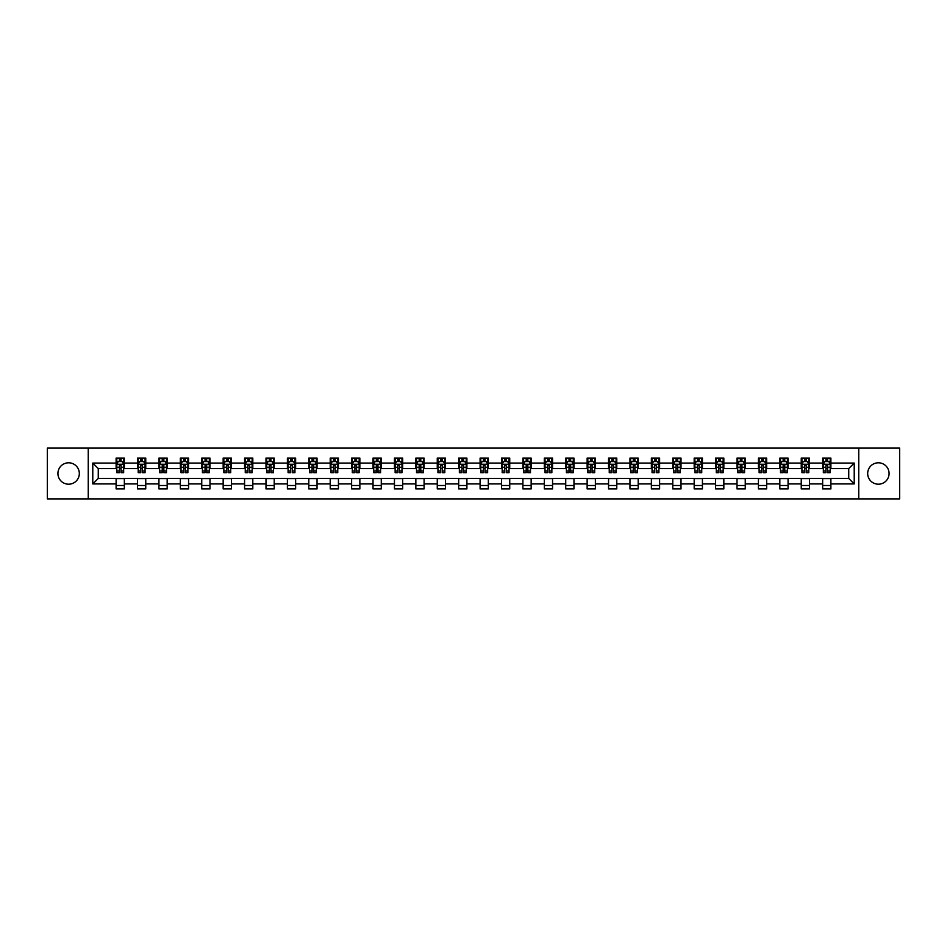 <?xml version="1.0" encoding="UTF-8"?>
<svg xmlns="http://www.w3.org/2000/svg" width="947" height="947" viewBox="0 0 947 947"><rect width="100%" height="100%" fill="white"/><g stroke="black" fill="none" stroke-linecap="round" stroke-linejoin="round"><path stroke-width="1.42" d="M878.378 462.799A10.701 10.701 0 0 0 867.677 473.5A10.701 10.701 0 0 0 878.378 484.201A10.701 10.701 0 0 0 889.079 473.5A10.701 10.701 0 0 0 878.378 462.799M68.622 462.799A10.701 10.701 0 0 0 57.921 473.5A10.701 10.701 0 0 0 68.622 484.201A10.701 10.701 0 0 0 79.323 473.5A10.701 10.701 0 0 0 68.622 462.799M858.751 498.891L899.65 498.891L899.65 448.109L858.751 448.109L858.751 498.891L88.249 498.891L88.249 448.109L47.35 448.109L47.35 498.891L88.249 498.891M858.751 448.109L88.249 448.109M830.886 463.071L830.886 458.064L822.659 458.064L822.659 463.071L809.484 463.071L809.484 458.064L801.245 458.064L801.245 463.071L788.07 463.071L788.07 458.064L779.831 458.064L779.831 463.071L766.656 463.071L766.656 458.064L758.429 458.064L758.429 463.071L745.253 463.071L745.253 458.064L737.015 458.064L737.015 463.071L723.839 463.071L723.839 458.064L715.601 458.064L715.601 463.071L702.425 463.071L702.425 458.064L694.187 458.064L694.187 463.071L681.011 463.071L681.011 458.064L672.784 458.064L672.784 463.071L659.609 463.071L659.609 458.064L651.37 458.064L651.37 463.071L638.195 463.071L638.195 458.064L629.956 458.064L629.956 463.071L616.781 463.071L616.781 458.064L608.554 458.064L608.554 463.071L595.379 463.071L595.379 458.064L587.14 458.064L587.14 463.071L573.965 463.071L573.965 458.064L565.726 458.064L565.726 463.071L552.551 463.071L552.551 458.064L544.324 458.064L544.324 463.071L531.149 463.071L531.149 458.064L522.91 458.064L522.91 463.071L509.735 463.071L509.735 458.064L501.496 458.064L501.496 463.071L488.321 463.071L488.321 458.064L480.093 458.064L480.093 463.071L466.907 463.071L466.907 458.064L458.679 458.064L458.679 463.071L445.504 463.071L445.504 458.064L437.265 458.064L437.265 463.071L424.09 463.071L424.09 458.064L415.851 458.064L415.851 463.071L402.676 463.071L402.676 458.064L394.449 458.064L394.449 463.071L381.274 463.071L381.274 458.064L373.035 458.064L373.035 463.071L359.86 463.071L359.86 458.064L351.621 458.064L351.621 463.071L338.446 463.071L338.446 458.064L330.219 458.064L330.219 463.071L317.044 463.071L317.044 458.064L308.805 458.064L308.805 463.071L295.63 463.071L295.63 458.064L287.391 458.064L287.391 463.071L274.216 463.071L274.216 458.064L265.989 458.064L265.989 463.071L252.813 463.071L252.813 458.064L244.575 458.064L244.575 463.071L231.399 463.071L231.399 458.064L223.161 458.064L223.161 463.071L209.985 463.071L209.985 458.064L201.747 458.064L201.747 463.071L188.571 463.071L188.571 458.064L180.344 458.064L180.344 463.071L167.169 463.071L167.169 458.064L158.93 458.064L158.93 463.071L145.755 463.071L145.755 458.064L137.516 458.064L137.516 463.071L124.341 463.071L124.341 458.064L116.114 458.064L116.114 463.071L92.782 463.071L92.782 483.929L98.263 478.436L116.114 478.436L116.114 488.936L124.341 488.936L124.341 478.436L137.516 478.436L137.516 488.936L145.755 488.936L145.755 478.436L158.93 478.436L158.93 488.936L167.169 488.936L167.169 478.436L180.344 478.436L180.344 488.936L188.571 488.936L188.571 478.436L201.747 478.436L201.747 488.936L209.985 488.936L209.985 478.436L223.161 478.436L223.161 488.936L231.399 488.936L231.399 478.436L244.575 478.436L244.575 488.936L252.813 488.936L252.813 478.436L265.989 478.436L265.989 488.936L274.216 488.936L274.216 478.436L287.391 478.436L287.391 488.936L295.63 488.936L295.63 478.436L308.805 478.436L308.805 488.936L317.044 488.936L317.044 478.436L330.219 478.436L330.219 488.936L338.446 488.936L338.446 478.436L351.621 478.436L351.621 488.936L359.86 488.936L359.86 478.436L373.035 478.436L373.035 488.936L381.274 488.936L381.274 478.436L394.449 478.436L394.449 488.936L402.676 488.936L402.676 478.436L415.851 478.436L415.851 488.936L424.09 488.936L424.09 478.436L437.265 478.436L437.265 488.936L445.504 488.936L445.504 478.436L458.679 478.436L458.679 488.936L466.907 488.936L466.907 478.436L480.093 478.436L480.093 488.936L488.321 488.936L488.321 478.436L501.496 478.436L501.496 488.936L509.735 488.936L509.735 478.436L522.91 478.436L522.91 488.936L531.149 488.936L531.149 478.436L544.324 478.436L544.324 488.936L552.551 488.936L552.551 478.436L565.726 478.436L565.726 488.936L573.965 488.936L573.965 478.436L587.14 478.436L587.14 488.936L595.379 488.936L595.379 478.436L608.554 478.436L608.554 488.936L616.781 488.936L616.781 478.436L629.956 478.436L629.956 488.936L638.195 488.936L638.195 478.436L651.37 478.436L651.37 488.936L659.609 488.936L659.609 478.436L672.784 478.436L672.784 488.936L681.011 488.936L681.011 478.436L694.187 478.436L694.187 488.936L702.425 488.936L702.425 478.436L715.601 478.436L715.601 488.936L723.839 488.936L723.839 478.436L737.015 478.436L737.015 488.936L745.253 488.936L745.253 478.436L758.429 478.436L758.429 488.936L766.656 488.936L766.656 478.436L779.831 478.436L779.831 488.936L788.07 488.936L788.07 478.436L801.245 478.436L801.245 488.936L809.484 488.936L809.484 478.436L822.659 478.436L822.659 488.936L830.886 488.936L830.886 478.436L848.737 478.436L848.737 468.564L830.886 468.564L830.886 463.071L854.218 463.071L854.218 483.929L830.886 483.929M822.659 483.929L809.484 483.929M801.245 483.929L788.07 483.929M779.831 483.929L766.656 483.929M758.429 483.929L745.253 483.929M737.015 483.929L723.839 483.929M715.601 483.929L702.425 483.929M694.187 483.929L681.011 483.929M672.784 483.929L659.609 483.929M651.37 483.929L638.195 483.929M629.956 483.929L616.781 483.929M608.554 483.929L595.379 483.929M587.14 483.929L573.965 483.929M565.726 483.929L552.551 483.929M544.324 483.929L531.149 483.929M522.91 483.929L509.735 483.929M501.496 483.929L488.321 483.929M480.093 483.929L466.907 483.929M458.679 483.929L445.504 483.929M437.265 483.929L424.09 483.929M415.851 483.929L402.676 483.929M394.449 483.929L381.274 483.929M373.035 483.929L359.86 483.929M351.621 483.929L338.446 483.929M330.219 483.929L317.044 483.929M308.805 483.929L295.63 483.929M287.391 483.929L274.216 483.929M265.989 483.929L252.813 483.929M244.575 483.929L231.399 483.929M223.161 483.929L209.985 483.929M201.747 483.929L188.571 483.929M180.344 483.929L167.169 483.929M158.93 483.929L145.755 483.929M137.516 483.929L124.341 483.929M116.114 483.929L92.782 483.929M822.659 463.071L822.659 468.564L809.484 468.564L809.484 463.071M801.245 463.071L801.245 468.564L788.07 468.564L788.07 463.071M779.831 463.071L779.831 468.564L766.656 468.564L766.656 463.071M758.429 463.071L758.429 468.564L745.253 468.564L745.253 463.071M737.015 463.071L737.015 468.564L723.839 468.564L723.839 463.071M715.601 463.071L715.601 468.564L702.425 468.564L702.425 463.071M694.187 463.071L694.187 468.564L681.011 468.564L681.011 463.071M672.784 463.071L672.784 468.564L659.609 468.564L659.609 463.071M651.37 463.071L651.37 468.564L638.195 468.564L638.195 463.071M629.956 463.071L629.956 468.564L616.781 468.564L616.781 463.071M608.554 463.071L608.554 468.564L595.379 468.564L595.379 463.071M587.14 463.071L587.14 468.564L573.965 468.564L573.965 463.071M565.726 463.071L565.726 468.564L552.551 468.564L552.551 463.071M544.324 463.071L544.324 468.564L531.149 468.564L531.149 463.071M522.91 463.071L522.91 468.564L509.735 468.564L509.735 463.071M501.496 463.071L501.496 468.564L488.321 468.564L488.321 463.071M480.093 463.071L480.093 468.564L466.907 468.564L466.907 463.071M458.679 463.071L458.679 468.564L445.504 468.564L445.504 463.071M437.265 463.071L437.265 468.564L424.09 468.564L424.09 463.071M415.851 463.071L415.851 468.564L402.676 468.564L402.676 463.071M394.449 463.071L394.449 468.564L381.274 468.564L381.274 463.071M373.035 463.071L373.035 468.564L359.86 468.564L359.86 463.071M351.621 463.071L351.621 468.564L338.446 468.564L338.446 463.071M330.219 463.071L330.219 468.564L317.044 468.564L317.044 463.071M308.805 463.071L308.805 468.564L295.63 468.564L295.63 463.071M287.391 463.071L287.391 468.564L274.216 468.564L274.216 463.071M265.989 463.071L265.989 468.564L252.813 468.564L252.813 463.071M244.575 463.071L244.575 468.564L231.399 468.564L231.399 463.071M223.161 463.071L223.161 468.564L209.985 468.564L209.985 463.071M201.747 463.071L201.747 468.564L188.571 468.564L188.571 463.071M180.344 463.071L180.344 468.564L167.169 468.564L167.169 463.071M158.93 463.071L158.93 468.564L145.755 468.564L145.755 463.071M137.516 463.071L137.516 468.564L124.341 468.564L124.341 463.071M116.114 463.071L116.114 468.564L98.263 468.564L92.782 463.071M98.263 468.564L98.263 478.436M854.218 483.929L848.737 478.436M848.737 468.564L854.218 463.071M116.114 461.497L116.801 461.497M119.405 461.497L121.05 461.497M123.655 461.497L124.341 461.497M116.114 468.422L116.801 468.422M119.405 468.422L121.05 468.422M123.655 468.422L124.341 468.422M116.114 478.578L124.341 478.578M116.114 485.503L124.341 485.503M137.516 478.578L145.755 478.578M137.516 485.503L145.755 485.503M137.516 461.497L138.203 461.497M140.819 461.497L142.464 461.497M145.069 461.497L145.755 461.497M137.516 468.422L138.203 468.422M140.819 468.422L142.464 468.422M145.069 468.422L145.755 468.422M158.93 478.578L167.169 478.578M158.93 485.503L167.169 485.503M158.93 461.497L159.617 461.497M162.221 461.497L163.867 461.497M166.483 461.497L167.169 461.497M158.93 468.422L159.617 468.422M162.221 468.422L163.867 468.422M166.483 468.422L167.169 468.422M180.344 478.578L188.571 478.578M180.344 485.503L188.571 485.503M180.344 461.497L181.031 461.497M183.635 461.497L185.281 461.497M187.885 461.497L188.571 461.497M180.344 468.422L181.031 468.422M183.635 468.422L185.281 468.422M187.885 468.422L188.571 468.422M201.747 478.578L209.985 478.578M201.747 485.503L209.985 485.503M201.747 461.497L202.433 461.497M205.049 461.497L206.695 461.497M209.299 461.497L209.985 461.497M201.747 468.422L202.433 468.422M205.049 468.422L206.695 468.422M209.299 468.422L209.985 468.422M223.161 478.578L231.399 478.578M223.161 485.503L231.399 485.503M223.161 461.497L223.847 461.497M226.451 461.497L228.109 461.497M230.713 461.497L231.399 461.497M223.161 468.422L223.847 468.422M226.451 468.422L228.109 468.422M230.713 468.422L231.399 468.422M244.575 478.578L252.813 478.578M244.575 485.503L252.813 485.503M244.575 461.497L245.261 461.497M247.865 461.497L249.511 461.497M252.127 461.497L252.813 461.497M244.575 468.422L245.261 468.422M247.865 468.422L249.511 468.422M252.127 468.422L252.813 468.422M265.989 478.578L274.216 478.578M265.989 485.503L274.216 485.503M265.989 461.497L266.675 461.497M269.279 461.497L270.925 461.497M273.529 461.497L274.216 461.497M265.989 468.422L266.675 468.422M269.279 468.422L270.925 468.422M273.529 468.422L274.216 468.422M287.391 478.578L295.63 478.578M287.391 485.503L295.63 485.503M287.391 461.497L288.077 461.497M290.693 461.497L292.339 461.497M294.943 461.497L295.63 461.497M287.391 468.422L288.077 468.422M290.693 468.422L292.339 468.422M294.943 468.422L295.63 468.422M308.805 478.578L317.044 478.578M308.805 485.503L317.044 485.503M308.805 461.497L309.491 461.497M312.096 461.497L313.741 461.497M316.357 461.497L317.044 461.497M308.805 468.422L309.491 468.422M312.096 468.422L313.741 468.422M316.357 468.422L317.044 468.422M330.219 478.578L338.446 478.578M330.219 485.503L338.446 485.503M330.219 461.497L330.905 461.497M333.51 461.497L335.155 461.497M337.759 461.497L338.446 461.497M330.219 468.422L330.905 468.422M333.51 468.422L335.155 468.422M337.759 468.422L338.446 468.422M351.621 478.578L359.86 478.578M351.621 485.503L359.86 485.503M351.621 461.497L352.308 461.497M354.924 461.497L356.569 461.497M359.173 461.497L359.86 461.497M351.621 468.422L352.308 468.422M354.924 468.422L356.569 468.422M359.173 468.422L359.86 468.422M373.035 478.578L381.274 478.578M373.035 485.503L381.274 485.503M373.035 461.497L373.722 461.497M376.326 461.497L377.971 461.497M380.587 461.497L381.274 461.497M373.035 468.422L373.722 468.422M376.326 468.422L377.971 468.422M380.587 468.422L381.274 468.422M394.449 478.578L402.676 478.578M394.449 485.503L402.676 485.503M394.449 461.497L395.136 461.497M397.74 461.497L399.385 461.497M401.99 461.497L402.676 461.497M394.449 468.422L395.136 468.422M397.74 468.422L399.385 468.422M401.99 468.422L402.676 468.422M415.851 478.578L424.09 478.578M415.851 485.503L424.09 485.503M415.851 461.497L416.538 461.497M419.154 461.497L420.799 461.497M423.404 461.497L424.09 461.497M415.851 468.422L416.538 468.422M419.154 468.422L420.799 468.422M423.404 468.422L424.09 468.422M437.265 478.578L445.504 478.578M437.265 485.503L445.504 485.503M437.265 461.497L437.952 461.497M440.556 461.497L442.213 461.497M444.818 461.497L445.504 461.497M437.265 468.422L437.952 468.422M440.556 468.422L442.213 468.422M444.818 468.422L445.504 468.422M458.679 478.578L466.907 478.578M458.679 485.503L466.907 485.503M458.679 461.497L459.366 461.497M461.97 461.497L463.616 461.497M466.232 461.497L466.907 461.497M458.679 468.422L459.366 468.422M461.97 468.422L463.616 468.422M466.232 468.422L466.907 468.422M480.093 478.578L488.321 478.578M480.093 485.503L488.321 485.503M480.093 461.497L480.768 461.497M483.384 461.497L485.03 461.497M487.634 461.497L488.321 461.497M480.093 468.422L480.768 468.422M483.384 468.422L485.03 468.422M487.634 468.422L488.321 468.422M501.496 478.578L509.735 478.578M501.496 485.503L509.735 485.503M501.496 461.497L502.182 461.497M504.787 461.497L506.444 461.497M509.048 461.497L509.735 461.497M501.496 468.422L502.182 468.422M504.787 468.422L506.444 468.422M509.048 468.422L509.735 468.422M522.91 478.578L531.149 478.578M522.91 485.503L531.149 485.503M522.91 461.497L523.596 461.497M526.201 461.497L527.846 461.497M530.462 461.497L531.149 461.497M522.91 468.422L523.596 468.422M526.201 468.422L527.846 468.422M530.462 468.422L531.149 468.422M544.324 478.578L552.551 478.578M544.324 485.503L552.551 485.503M544.324 461.497L545.01 461.497M547.615 461.497L549.26 461.497M551.864 461.497L552.551 461.497M544.324 468.422L545.01 468.422M547.615 468.422L549.26 468.422M551.864 468.422L552.551 468.422M565.726 478.578L573.965 478.578M565.726 485.503L573.965 485.503M565.726 461.497L566.413 461.497M569.029 461.497L570.674 461.497M573.278 461.497L573.965 461.497M565.726 468.422L566.413 468.422M569.029 468.422L570.674 468.422M573.278 468.422L573.965 468.422M587.14 478.578L595.379 478.578M587.14 485.503L595.379 485.503M587.14 461.497L587.827 461.497M590.431 461.497L592.076 461.497M594.692 461.497L595.379 461.497M587.14 468.422L587.827 468.422M590.431 468.422L592.076 468.422M594.692 468.422L595.379 468.422M608.554 478.578L616.781 478.578M608.554 485.503L616.781 485.503M608.554 461.497L609.241 461.497M611.845 461.497L613.49 461.497M616.095 461.497L616.781 461.497M608.554 468.422L609.241 468.422M611.845 468.422L613.49 468.422M616.095 468.422L616.781 468.422M629.956 478.578L638.195 478.578M629.956 485.503L638.195 485.503M629.956 461.497L630.643 461.497M633.259 461.497L634.904 461.497M637.509 461.497L638.195 461.497M629.956 468.422L630.643 468.422M633.259 468.422L634.904 468.422M637.509 468.422L638.195 468.422M651.37 478.578L659.609 478.578M651.37 485.503L659.609 485.503M651.37 461.497L652.057 461.497M654.661 461.497L656.307 461.497M658.923 461.497L659.609 461.497M651.37 468.422L652.057 468.422M654.661 468.422L656.307 468.422M658.923 468.422L659.609 468.422M672.784 478.578L681.011 478.578M672.784 485.503L681.011 485.503M672.784 461.497L673.471 461.497M676.075 461.497L677.721 461.497M680.325 461.497L681.011 461.497M672.784 468.422L673.471 468.422M676.075 468.422L677.721 468.422M680.325 468.422L681.011 468.422M694.187 478.578L702.425 478.578M694.187 485.503L702.425 485.503M694.187 461.497L694.873 461.497M697.489 461.497L699.135 461.497M701.739 461.497L702.425 461.497M694.187 468.422L694.873 468.422M697.489 468.422L699.135 468.422M701.739 468.422L702.425 468.422M715.601 478.578L723.839 478.578M715.601 485.503L723.839 485.503M715.601 461.497L716.287 461.497M718.891 461.497L720.549 461.497M723.153 461.497L723.839 461.497M715.601 468.422L716.287 468.422M718.891 468.422L720.549 468.422M723.153 468.422L723.839 468.422M737.015 478.578L745.253 478.578M737.015 485.503L745.253 485.503M737.015 461.497L737.701 461.497M740.305 461.497L741.951 461.497M744.567 461.497L745.253 461.497M737.015 468.422L737.701 468.422M740.305 468.422L741.951 468.422M744.567 468.422L745.253 468.422M758.429 478.578L766.656 478.578M758.429 485.503L766.656 485.503M758.429 461.497L759.115 461.497M761.719 461.497L763.365 461.497M765.969 461.497L766.656 461.497M758.429 468.422L759.115 468.422M761.719 468.422L763.365 468.422M765.969 468.422L766.656 468.422M779.831 478.578L788.07 478.578M779.831 485.503L788.07 485.503M779.831 461.497L780.517 461.497M783.133 461.497L784.779 461.497M787.383 461.497L788.07 461.497M779.831 468.422L780.517 468.422M783.133 468.422L784.779 468.422M787.383 468.422L788.07 468.422M801.245 478.578L809.484 478.578M801.245 485.503L809.484 485.503M801.245 461.497L801.931 461.497M804.536 461.497L806.181 461.497M808.797 461.497L809.484 461.497M801.245 468.422L801.931 468.422M804.536 468.422L806.181 468.422M808.797 468.422L809.484 468.422M822.659 478.578L830.886 478.578M822.659 485.503L830.886 485.503M822.659 461.497L823.345 461.497M825.95 461.497L827.595 461.497M830.199 461.497L830.886 461.497M822.659 468.422L823.345 468.422M825.95 468.422L827.595 468.422M830.199 468.422L830.886 468.422M121.05 459.84L119.405 459.84M123.655 470.955L121.05 470.955L121.05 472.671L123.655 472.671L123.655 464.302L122.281 461.556L118.174 461.556L116.801 464.302L116.801 472.671L119.405 472.671L119.405 470.955L116.801 470.955M116.801 464.302L116.801 458.064M123.655 464.302L123.655 458.064M119.405 461.556L119.405 458.064M121.05 458.064L121.05 461.556M121.05 470.955L121.05 465.332L119.405 465.332L119.405 470.955M142.464 459.84L140.819 459.84M145.069 470.955L142.464 470.955L142.464 472.671L145.069 472.671L145.069 464.302L143.695 461.556L139.576 461.556L138.203 464.302L138.203 472.671L140.819 472.671L140.819 470.955L138.203 470.955M138.203 464.302L138.203 458.064M145.069 464.302L145.069 458.064M140.819 461.556L140.819 458.064M142.464 458.064L142.464 461.556M142.464 470.955L142.464 465.332L140.819 465.332L140.819 470.955M163.867 459.84L162.221 459.84M166.483 470.955L163.867 470.955L163.867 472.671L166.483 472.671L166.483 464.302L165.109 461.556L160.99 461.556L159.617 464.302L159.617 472.671L162.221 472.671L162.221 470.955L159.617 470.955M159.617 464.302L159.617 458.064M166.483 464.302L166.483 458.064M162.221 461.556L162.221 458.064M163.867 458.064L163.867 461.556M163.867 470.955L163.867 465.332L162.221 465.332L162.221 470.955M185.281 459.84L183.635 459.84M187.885 470.955L185.281 470.955L185.281 472.671L187.885 472.671L187.885 464.302L186.523 461.556L182.404 461.556L181.031 464.302L181.031 472.671L183.635 472.671L183.635 470.955L181.031 470.955M181.031 464.302L181.031 458.064M187.885 464.302L187.885 458.064M183.635 461.556L183.635 458.064M185.281 458.064L185.281 461.556M185.281 470.955L185.281 465.332L183.635 465.332L183.635 470.955M206.695 459.84L205.049 459.84M209.299 470.955L206.695 470.955L206.695 472.671L209.299 472.671L209.299 464.302L207.926 461.556L203.806 461.556L202.433 464.302L202.433 472.671L205.049 472.671L205.049 470.955L202.433 470.955M202.433 464.302L202.433 458.064M209.299 464.302L209.299 458.064M205.049 461.556L205.049 458.064M206.695 458.064L206.695 461.556M206.695 470.955L206.695 465.332L205.049 465.332L205.049 470.955M228.109 459.84L226.451 459.84M230.713 470.955L228.109 470.955L228.109 472.671L230.713 472.671L230.713 464.302L229.34 461.556L225.22 461.556L223.847 464.302L223.847 472.671L226.451 472.671L226.451 470.955L223.847 470.955M223.847 464.302L223.847 458.064M230.713 464.302L230.713 458.064M226.451 461.556L226.451 458.064M228.109 458.064L228.109 461.556M228.109 470.955L228.109 465.332L226.451 465.332L226.451 470.955M249.511 459.84L247.865 459.84M252.127 470.955L249.511 470.955L249.511 472.671L252.127 472.671L252.127 464.302L250.754 461.556L246.634 461.556L245.261 464.302L245.261 472.671L247.865 472.671L247.865 470.955L245.261 470.955M245.261 464.302L245.261 458.064M252.127 464.302L252.127 458.064M247.865 461.556L247.865 458.064M249.511 458.064L249.511 461.556M249.511 470.955L249.511 465.332L247.865 465.332L247.865 470.955M270.925 459.84L269.279 459.84M273.529 470.955L270.925 470.955L270.925 472.671L273.529 472.671L273.529 464.302L272.156 461.556L268.037 461.556L266.675 464.302L266.675 472.671L269.279 472.671L269.279 470.955L266.675 470.955M266.675 464.302L266.675 458.064M273.529 464.302L273.529 458.064M269.279 461.556L269.279 458.064M270.925 458.064L270.925 461.556M270.925 470.955L270.925 465.332L269.279 465.332L269.279 470.955M292.339 459.84L290.693 459.84M294.943 470.955L292.339 470.955L292.339 472.671L294.943 472.671L294.943 464.302L293.57 461.556L289.451 461.556L288.077 464.302L288.077 472.671L290.693 472.671L290.693 470.955L288.077 470.955M288.077 464.302L288.077 458.064M294.943 464.302L294.943 458.064M290.693 461.556L290.693 458.064M292.339 458.064L292.339 461.556M292.339 470.955L292.339 465.332L290.693 465.332L290.693 470.955M313.741 459.84L312.096 459.84M316.357 470.955L313.741 470.955L313.741 472.671L316.357 472.671L316.357 464.302L314.984 461.556L310.865 461.556L309.491 464.302L309.491 472.671L312.096 472.671L312.096 470.955L309.491 470.955M309.491 464.302L309.491 458.064M316.357 464.302L316.357 458.064M312.096 461.556L312.096 458.064M313.741 458.064L313.741 461.556M313.741 470.955L313.741 465.332L312.096 465.332L312.096 470.955M335.155 459.84L333.51 459.84M337.759 470.955L335.155 470.955L335.155 472.671L337.759 472.671L337.759 464.302L336.386 461.556L332.279 461.556L330.905 464.302L330.905 472.671L333.51 472.671L333.51 470.955L330.905 470.955M330.905 464.302L330.905 458.064M337.759 464.302L337.759 458.064M333.51 461.556L333.51 458.064M335.155 458.064L335.155 461.556M335.155 470.955L335.155 465.332L333.51 465.332L333.51 470.955M356.569 459.84L354.924 459.84M359.173 470.955L356.569 470.955L356.569 472.671L359.173 472.671L359.173 464.302L357.8 461.556L353.681 461.556L352.308 464.302L352.308 472.671L354.924 472.671L354.924 470.955L352.308 470.955M352.308 464.302L352.308 458.064M359.173 464.302L359.173 458.064M354.924 461.556L354.924 458.064M356.569 458.064L356.569 461.556M356.569 470.955L356.569 465.332L354.924 465.332L354.924 470.955M377.971 459.84L376.326 459.84M380.587 470.955L377.971 470.955L377.971 472.671L380.587 472.671L380.587 464.302L379.214 461.556L375.095 461.556L373.722 464.302L373.722 472.671L376.326 472.671L376.326 470.955L373.722 470.955M373.722 464.302L373.722 458.064M380.587 464.302L380.587 458.064M376.326 461.556L376.326 458.064M377.971 458.064L377.971 461.556M377.971 470.955L377.971 465.332L376.326 465.332L376.326 470.955M399.385 459.84L397.74 459.84M401.99 470.955L399.385 470.955L399.385 472.671L401.99 472.671L401.99 464.302L400.617 461.556L396.509 461.556L395.136 464.302L395.136 472.671L397.74 472.671L397.74 470.955L395.136 470.955M395.136 464.302L395.136 458.064M401.99 464.302L401.99 458.064M397.74 461.556L397.74 458.064M399.385 458.064L399.385 461.556M399.385 470.955L399.385 465.332L397.74 465.332L397.74 470.955M420.799 459.84L419.154 459.84M423.404 470.955L420.799 470.955L420.799 472.671L423.404 472.671L423.404 464.302L422.031 461.556L417.911 461.556L416.538 464.302L416.538 472.671L419.154 472.671L419.154 470.955L416.538 470.955M416.538 464.302L416.538 458.064M423.404 464.302L423.404 458.064M419.154 461.556L419.154 458.064M420.799 458.064L420.799 461.556M420.799 470.955L420.799 465.332L419.154 465.332L419.154 470.955M442.213 459.84L440.556 459.84M444.818 470.955L442.213 470.955L442.213 472.671L444.818 472.671L444.818 464.302L443.445 461.556L439.325 461.556L437.952 464.302L437.952 472.671L440.556 472.671L440.556 470.955L437.952 470.955M437.952 464.302L437.952 458.064M444.818 464.302L444.818 458.064M440.556 461.556L440.556 458.064M442.213 458.064L442.213 461.556M442.213 470.955L442.213 465.332L440.556 465.332L440.556 470.955M463.616 459.84L461.97 459.84M466.232 470.955L463.616 470.955L463.616 472.671L466.232 472.671L466.232 464.302L464.859 461.556L460.739 461.556L459.366 464.302L459.366 472.671L461.97 472.671L461.97 470.955L459.366 470.955M459.366 464.302L459.366 458.064M466.232 464.302L466.232 458.064M461.97 461.556L461.97 458.064M463.616 458.064L463.616 461.556M463.616 470.955L463.616 465.332L461.97 465.332L461.97 470.955M485.03 459.84L483.384 459.84M487.634 470.955L485.03 470.955L485.03 472.671L487.634 472.671L487.634 464.302L486.261 461.556L482.141 461.556L480.768 464.302L480.768 472.671L483.384 472.671L483.384 470.955L480.768 470.955M480.768 464.302L480.768 458.064M487.634 464.302L487.634 458.064M483.384 461.556L483.384 458.064M485.03 458.064L485.03 461.556M485.03 470.955L485.03 465.332L483.384 465.332L483.384 470.955M506.444 459.84L504.787 459.84M509.048 470.955L506.444 470.955L506.444 472.671L509.048 472.671L509.048 464.302L507.675 461.556L503.555 461.556L502.182 464.302L502.182 472.671L504.787 472.671L504.787 470.955L502.182 470.955M502.182 464.302L502.182 458.064M509.048 464.302L509.048 458.064M504.787 461.556L504.787 458.064M506.444 458.064L506.444 461.556M506.444 470.955L506.444 465.332L504.787 465.332L504.787 470.955M527.846 459.84L526.201 459.84M530.462 470.955L527.846 470.955L527.846 472.671L530.462 472.671L530.462 464.302L529.089 461.556L524.969 461.556L523.596 464.302L523.596 472.671L526.201 472.671L526.201 470.955L523.596 470.955M523.596 464.302L523.596 458.064M530.462 464.302L530.462 458.064M526.201 461.556L526.201 458.064M527.846 458.064L527.846 461.556M527.846 470.955L527.846 465.332L526.201 465.332L526.201 470.955M549.26 459.84L547.615 459.84M551.864 470.955L549.26 470.955L549.26 472.671L551.864 472.671L551.864 464.302L550.491 461.556L546.383 461.556L545.01 464.302L545.01 472.671L547.615 472.671L547.615 470.955L545.01 470.955M545.01 464.302L545.01 458.064M551.864 464.302L551.864 458.064M547.615 461.556L547.615 458.064M549.26 458.064L549.26 461.556M549.26 470.955L549.26 465.332L547.615 465.332L547.615 470.955M570.674 459.84L569.029 459.84M573.278 470.955L570.674 470.955L570.674 472.671L573.278 472.671L573.278 464.302L571.905 461.556L567.786 461.556L566.413 464.302L566.413 472.671L569.029 472.671L569.029 470.955L566.413 470.955M566.413 464.302L566.413 458.064M573.278 464.302L573.278 458.064M569.029 461.556L569.029 458.064M570.674 458.064L570.674 461.556M570.674 470.955L570.674 465.332L569.029 465.332L569.029 470.955M592.076 459.84L590.431 459.84M594.692 470.955L592.076 470.955L592.076 472.671L594.692 472.671L594.692 464.302L593.319 461.556L589.2 461.556L587.827 464.302L587.827 472.671L590.431 472.671L590.431 470.955L587.827 470.955M587.827 464.302L587.827 458.064M594.692 464.302L594.692 458.064M590.431 461.556L590.431 458.064M592.076 458.064L592.076 461.556M592.076 470.955L592.076 465.332L590.431 465.332L590.431 470.955M613.49 459.84L611.845 459.84M616.095 470.955L613.49 470.955L613.49 472.671L616.095 472.671L616.095 464.302L614.721 461.556L610.614 461.556L609.241 464.302L609.241 472.671L611.845 472.671L611.845 470.955L609.241 470.955M609.241 464.302L609.241 458.064M616.095 464.302L616.095 458.064M611.845 461.556L611.845 458.064M613.49 458.064L613.49 461.556M613.49 470.955L613.49 465.332L611.845 465.332L611.845 470.955M634.904 459.84L633.259 459.84M637.509 470.955L634.904 470.955L634.904 472.671L637.509 472.671L637.509 464.302L636.135 461.556L632.016 461.556L630.643 464.302L630.643 472.671L633.259 472.671L633.259 470.955L630.643 470.955M630.643 464.302L630.643 458.064M637.509 464.302L637.509 458.064M633.259 461.556L633.259 458.064M634.904 458.064L634.904 461.556M634.904 470.955L634.904 465.332L633.259 465.332L633.259 470.955M656.307 459.84L654.661 459.84M658.923 470.955L656.307 470.955L656.307 472.671L658.923 472.671L658.923 464.302L657.549 461.556L653.43 461.556L652.057 464.302L652.057 472.671L654.661 472.671L654.661 470.955L652.057 470.955M652.057 464.302L652.057 458.064M658.923 464.302L658.923 458.064M654.661 461.556L654.661 458.064M656.307 458.064L656.307 461.556M656.307 470.955L656.307 465.332L654.661 465.332L654.661 470.955M677.721 459.84L676.075 459.84M680.325 470.955L677.721 470.955L677.721 472.671L680.325 472.671L680.325 464.302L678.963 461.556L674.844 461.556L673.471 464.302L673.471 472.671L676.075 472.671L676.075 470.955L673.471 470.955M673.471 464.302L673.471 458.064M680.325 464.302L680.325 458.064M676.075 461.556L676.075 458.064M677.721 458.064L677.721 461.556M677.721 470.955L677.721 465.332L676.075 465.332L676.075 470.955M699.135 459.84L697.489 459.84M701.739 470.955L699.135 470.955L699.135 472.671L701.739 472.671L701.739 464.302L700.366 461.556L696.246 461.556L694.873 464.302L694.873 472.671L697.489 472.671L697.489 470.955L694.873 470.955M694.873 464.302L694.873 458.064M701.739 464.302L701.739 458.064M697.489 461.556L697.489 458.064M699.135 458.064L699.135 461.556M699.135 470.955L699.135 465.332L697.489 465.332L697.489 470.955M720.549 459.84L718.891 459.84M723.153 470.955L720.549 470.955L720.549 472.671L723.153 472.671L723.153 464.302L721.78 461.556L717.66 461.556L716.287 464.302L716.287 472.671L718.891 472.671L718.891 470.955L716.287 470.955M716.287 464.302L716.287 458.064M723.153 464.302L723.153 458.064M718.891 461.556L718.891 458.064M720.549 458.064L720.549 461.556M720.549 470.955L720.549 465.332L718.891 465.332L718.891 470.955M741.951 459.84L740.305 459.84M744.567 470.955L741.951 470.955L741.951 472.671L744.567 472.671L744.567 464.302L743.194 461.556L739.074 461.556L737.701 464.302L737.701 472.671L740.305 472.671L740.305 470.955L737.701 470.955M737.701 464.302L737.701 458.064M744.567 464.302L744.567 458.064M740.305 461.556L740.305 458.064M741.951 458.064L741.951 461.556M741.951 470.955L741.951 465.332L740.305 465.332L740.305 470.955M763.365 459.84L761.719 459.84M765.969 470.955L763.365 470.955L763.365 472.671L765.969 472.671L765.969 464.302L764.596 461.556L760.477 461.556L759.115 464.302L759.115 472.671L761.719 472.671L761.719 470.955L759.115 470.955M759.115 464.302L759.115 458.064M765.969 464.302L765.969 458.064M761.719 461.556L761.719 458.064M763.365 458.064L763.365 461.556M763.365 470.955L763.365 465.332L761.719 465.332L761.719 470.955M784.779 459.84L783.133 459.84M787.383 470.955L784.779 470.955L784.779 472.671L787.383 472.671L787.383 464.302L786.01 461.556L781.891 461.556L780.517 464.302L780.517 472.671L783.133 472.671L783.133 470.955L780.517 470.955M780.517 464.302L780.517 458.064M787.383 464.302L787.383 458.064M783.133 461.556L783.133 458.064M784.779 458.064L784.779 461.556M784.779 470.955L784.779 465.332L783.133 465.332L783.133 470.955M806.181 459.84L804.536 459.84M808.797 470.955L806.181 470.955L806.181 472.671L808.797 472.671L808.797 464.302L807.424 461.556L803.305 461.556L801.931 464.302L801.931 472.671L804.536 472.671L804.536 470.955L801.931 470.955M801.931 464.302L801.931 458.064M808.797 464.302L808.797 458.064M804.536 461.556L804.536 458.064M806.181 458.064L806.181 461.556M806.181 470.955L806.181 465.332L804.536 465.332L804.536 470.955M827.595 459.84L825.95 459.84M830.199 470.955L827.595 470.955L827.595 472.671L830.199 472.671L830.199 464.302L828.826 461.556L824.719 461.556L823.345 464.302L823.345 472.671L825.95 472.671L825.95 470.955L823.345 470.955M823.345 464.302L823.345 458.064M830.199 464.302L830.199 458.064M825.95 461.556L825.95 458.064M827.595 458.064L827.595 461.556M827.595 470.955L827.595 465.332L825.95 465.332L825.95 470.955M123.619 464.231L116.836 464.231M116.801 461.722L118.091 461.722M122.364 461.722L123.655 461.722M119.405 467.273L116.801 467.273M123.655 467.273L121.05 467.273M121.05 460.716L119.405 460.716M145.033 464.231L138.238 464.231M138.203 461.722L139.493 461.722M143.778 461.722L145.069 461.722M140.819 467.273L138.203 467.273M145.069 467.273L142.464 467.273M142.464 460.716L140.819 460.716M166.447 464.231L159.652 464.231M159.617 461.722L160.907 461.722M165.192 461.722L166.483 461.722M162.221 467.273L159.617 467.273M166.483 467.273L163.867 467.273M163.867 460.716L162.221 460.716M187.861 464.231L181.066 464.231M181.031 461.722L182.321 461.722M186.595 461.722L187.885 461.722M183.635 467.273L181.031 467.273M187.885 467.273L185.281 467.273M185.281 460.716L183.635 460.716M209.263 464.231L202.469 464.231M202.433 461.722L203.723 461.722M208.009 461.722L209.299 461.722M205.049 467.273L202.433 467.273M209.299 467.273L206.695 467.273M206.695 460.716L205.049 460.716M230.677 464.231L223.883 464.231M223.847 461.722L225.137 461.722M229.423 461.722L230.713 461.722M226.451 467.273L223.847 467.273M230.713 467.273L228.109 467.273M228.109 460.716L226.451 460.716M252.091 464.231L245.297 464.231M245.261 461.722L246.551 461.722M250.837 461.722L252.127 461.722M247.865 467.273L245.261 467.273M252.127 467.273L249.511 467.273M249.511 460.716L247.865 460.716M273.494 464.231L266.699 464.231M266.675 461.722L267.965 461.722M272.239 461.722L273.529 461.722M269.279 467.273L266.675 467.273M273.529 467.273L270.925 467.273M270.925 460.716L269.279 460.716M294.908 464.231L288.113 464.231M288.077 461.722L289.368 461.722M293.653 461.722L294.943 461.722M290.693 467.273L288.077 467.273M294.943 467.273L292.339 467.273M292.339 460.716L290.693 460.716M316.322 464.231L309.527 464.231M309.491 461.722L310.782 461.722M315.067 461.722L316.357 461.722M312.096 467.273L309.491 467.273M316.357 467.273L313.741 467.273M313.741 460.716L312.096 460.716M337.724 464.231L330.941 464.231M330.905 461.722L332.196 461.722M336.469 461.722L337.759 461.722M333.51 467.273L330.905 467.273M337.759 467.273L335.155 467.273M335.155 460.716L333.51 460.716M359.138 464.231L352.343 464.231M352.308 461.722L353.598 461.722M357.883 461.722L359.173 461.722M354.924 467.273L352.308 467.273M359.173 467.273L356.569 467.273M356.569 460.716L354.924 460.716M380.552 464.231L373.757 464.231M373.722 461.722L375.012 461.722M379.297 461.722L380.587 461.722M376.326 467.273L373.722 467.273M380.587 467.273L377.971 467.273M377.971 460.716L376.326 460.716M401.966 464.231L395.171 464.231M395.136 461.722L396.426 461.722M400.699 461.722L401.99 461.722M397.74 467.273L395.136 467.273M401.99 467.273L399.385 467.273M399.385 460.716L397.74 460.716M423.368 464.231L416.573 464.231M416.538 461.722L417.828 461.722M422.113 461.722L423.404 461.722M419.154 467.273L416.538 467.273M423.404 467.273L420.799 467.273M420.799 460.716L419.154 460.716M444.782 464.231L437.988 464.231M437.952 461.722L439.242 461.722M443.527 461.722L444.818 461.722M440.556 467.273L437.952 467.273M444.818 467.273L442.213 467.273M442.213 460.716L440.556 460.716M466.196 464.231L459.402 464.231M459.366 461.722L460.656 461.722M464.941 461.722L466.232 461.722M461.97 467.273L459.366 467.273M466.232 467.273L463.616 467.273M463.616 460.716L461.97 460.716M487.598 464.231L480.804 464.231M480.768 461.722L482.059 461.722M486.344 461.722L487.634 461.722M483.384 467.273L480.768 467.273M487.634 467.273L485.03 467.273M485.03 460.716L483.384 460.716M509.013 464.231L502.218 464.231M502.182 461.722L503.473 461.722M507.758 461.722L509.048 461.722M504.787 467.273L502.182 467.273M509.048 467.273L506.444 467.273M506.444 460.716L504.787 460.716M530.427 464.231L523.632 464.231M523.596 461.722L524.887 461.722M529.172 461.722L530.462 461.722M526.201 467.273L523.596 467.273M530.462 467.273L527.846 467.273M527.846 460.716L526.201 460.716M551.829 464.231L545.034 464.231M545.01 461.722L546.301 461.722M550.574 461.722L551.864 461.722M547.615 467.273L545.01 467.273M551.864 467.273L549.26 467.273M549.26 460.716L547.615 460.716M573.243 464.231L566.448 464.231M566.413 461.722L567.703 461.722M571.988 461.722L573.278 461.722M569.029 467.273L566.413 467.273M573.278 467.273L570.674 467.273M570.674 460.716L569.029 460.716M594.657 464.231L587.862 464.231M587.827 461.722L589.117 461.722M593.402 461.722L594.692 461.722M590.431 467.273L587.827 467.273M594.692 467.273L592.076 467.273M592.076 460.716L590.431 460.716M616.059 464.231L609.276 464.231M609.241 461.722L610.531 461.722M614.804 461.722L616.095 461.722M611.845 467.273L609.241 467.273M616.095 467.273L613.49 467.273M613.49 460.716L611.845 460.716M637.473 464.231L630.678 464.231M630.643 461.722L631.933 461.722M636.218 461.722L637.509 461.722M633.259 467.273L630.643 467.273M637.509 467.273L634.904 467.273M634.904 460.716L633.259 460.716M658.887 464.231L652.092 464.231M652.057 461.722L653.347 461.722M657.632 461.722L658.923 461.722M654.661 467.273L652.057 467.273M658.923 467.273L656.307 467.273M656.307 460.716L654.661 460.716M680.301 464.231L673.506 464.231M673.471 461.722L674.761 461.722M679.035 461.722L680.325 461.722M676.075 467.273L673.471 467.273M680.325 467.273L677.721 467.273M677.721 460.716L676.075 460.716M701.703 464.231L694.909 464.231M694.873 461.722L696.163 461.722M700.449 461.722L701.739 461.722M697.489 467.273L694.873 467.273M701.739 467.273L699.135 467.273M699.135 460.716L697.489 460.716M723.117 464.231L716.323 464.231M716.287 461.722L717.577 461.722M721.863 461.722L723.153 461.722M718.891 467.273L716.287 467.273M723.153 467.273L720.549 467.273M720.549 460.716L718.891 460.716M744.531 464.231L737.737 464.231M737.701 461.722L738.991 461.722M743.277 461.722L744.567 461.722M740.305 467.273L737.701 467.273M744.567 467.273L741.951 467.273M741.951 460.716L740.305 460.716M765.934 464.231L759.139 464.231M759.115 461.722L760.405 461.722M764.679 461.722L765.969 461.722M761.719 467.273L759.115 467.273M765.969 467.273L763.365 467.273M763.365 460.716L761.719 460.716M787.348 464.231L780.553 464.231M780.517 461.722L781.808 461.722M786.093 461.722L787.383 461.722M783.133 467.273L780.517 467.273M787.383 467.273L784.779 467.273M784.779 460.716L783.133 460.716M808.762 464.231L801.967 464.231M801.931 461.722L803.222 461.722M807.507 461.722L808.797 461.722M804.536 467.273L801.931 467.273M808.797 467.273L806.181 467.273M806.181 460.716L804.536 460.716M830.164 464.231L823.381 464.231M823.345 461.722L824.636 461.722M828.909 461.722L830.199 461.722M825.95 467.273L823.345 467.273M830.199 467.273L827.595 467.273M827.595 460.716L825.95 460.716"/></g></svg>
